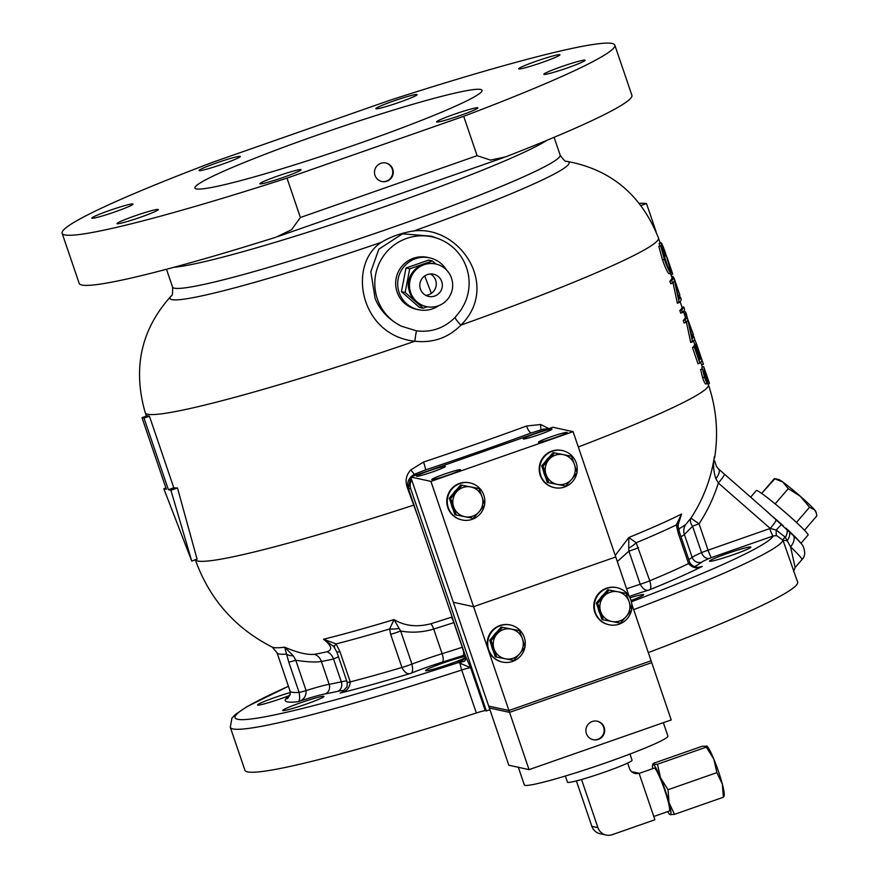 <?xml version="1.0" encoding="UTF-8"?>
<svg xmlns="http://www.w3.org/2000/svg" width="879" height="879" viewBox="0 0 879 879"><rect width="100%" height="100%" fill="white"/><g stroke="black" fill="none" stroke-linecap="round" stroke-linejoin="round"><path stroke-width="1.32" d="M700.706 362.214L701.618 364.917L703.42 364.291L696.739 344.579L694.86 339.799L694.124 340.008M673.006 282.653L677.357 303.2A271.073 19.25 -18.8 0 0 678.236 302.288M673.721 277.522L671.919 278.149A271.073 19.25 161.2 0 1 669.864 281.17L670.732 283.73L672.578 283.093L671.699 280.522A272.962 19.382 -18.8 0 0 673.721 277.522L679.049 299.234A272.962 19.382 -18.8 0 0 680.346 296.981L681.225 299.552A272.962 19.382 161.2 0 1 679.203 302.552L674.446 280.632A272.962 19.382 161.2 0 1 672.578 283.093M686.378 321.945L690.729 342.48A271.073 19.25 -18.8 0 0 691.608 341.568M687.092 316.803L685.301 317.429A271.073 19.25 161.2 0 1 683.236 320.45L684.104 323.022L685.95 322.373L685.082 319.802A272.962 19.382 -18.8 0 0 687.092 316.803L692.421 338.525A272.962 19.382 -18.8 0 0 693.718 336.261L694.597 338.833A272.962 19.382 161.2 0 1 692.575 341.832L687.817 319.912A272.962 19.382 161.2 0 1 685.95 322.373M707.441 383.431L707.661 384.013L709.463 383.387L704.529 369.202L707.518 381.244L707.65 383.343L705.749 384.024L707.518 383.387M702.607 377.739L704.453 377.102L702.453 368.872L700.618 369.51L702.607 377.739C704.134 381.991 705.2 384.068 705.815 383.98M702.453 368.872L706.76 380.783L703.694 366.598L701.86 367.268L702.101 368.993M692.927 347.469L692.85 347.26A271.073 19.25 161.2 0 1 692.487 347.623L697.981 363.774L699.827 363.137L694.322 346.974A272.962 19.382 -18.8 0 0 694.696 346.612L699.31 360.203A272.962 19.382 -18.8 0 0 700.189 359.192L695.564 345.601A272.962 19.382 -18.8 0 0 695.783 345.293L700.409 358.874A272.962 19.382 -18.8 0 0 700.915 357.819L696.289 344.227A272.962 19.382 -18.8 0 0 696.344 343.975L701.849 360.126A272.962 19.382 161.2 0 1 699.827 363.137M694.036 346.139L693.97 345.93A271.073 19.25 161.2 0 1 693.74 346.238L693.96 346.875M696.344 343.975L694.553 344.601A271.073 19.25 161.2 0 1 694.487 344.854L694.762 345.645M683.719 306.892L684.598 309.463A272.962 19.382 161.2 0 1 682.576 312.463L681.697 309.891A272.962 19.382 -18.8 0 0 683.719 306.892L681.928 307.518A271.073 19.25 161.2 0 1 679.863 310.54L680.731 313.111A271.073 19.25 -18.8 0 0 682.214 311.408M660.667 245.779L664.766 259.052C667.502 266.59 669.337 270.38 670.248 270.435C670.336 268.644 668.985 263.733 666.194 255.69L661.975 245.12L665.216 254.668A272.962 19.382 161.2 0 1 665.04 254.965L660.909 242.846C661.48 242.274 663.282 246.538 666.315 255.657L671.138 272.995C670.051 273.237 667.798 268.677 664.359 259.338L660.667 245.779L658.832 246.417L662.513 259.975C665.941 269.304 668.216 273.852 669.315 273.633M664.041 255.317L667.535 266.15M659.096 243.483L661.041 242.747L659.096 243.483L659.953 246.021M683.477 311.507L684.06 313.21A271.073 19.25 161.2 0 1 684.126 313.506L684.994 316.077A271.073 19.25 -18.8 0 0 684.928 315.781A271.073 19.25 -18.8 0 0 684.796 315.495M560.143 155.067C563.538 160.033 565.658 162.11 566.505 161.297L566.636 161.318A210.751 14.965 161.2 0 1 567.142 161.417A210.751 14.965 161.2 0 1 413.866 230.946C459.937 225.255 500.547 286.202 460.882 325.142C448.268 337.833 432.929 343.206 414.855 341.239C359.654 335.306 347.238 264.601 381.332 242.318A210.751 14.965 161.2 0 1 171.987 299.64A210.751 14.965 161.2 0 1 171.207 295.937L171.207 295.937C172.361 296.135 172.811 293.157 172.537 287.026A204.719 14.536 -18.8 0 0 174.416 288.18A204.719 14.536 -18.8 0 0 382.365 230.924A204.719 14.536 -18.8 0 0 560.143 155.067L554.1 137.322M191.743 561.077L197.083 559.209L177.47 487.955A271.073 19.25 161.2 0 1 173.811 487.801L149.441 416.206A271.073 19.25 161.2 0 1 148.331 416.02A271.073 19.25 161.2 0 1 147.419 415.767L141.991 417.657L144.013 418.107L168.383 489.702L170.911 490.251L191.743 561.077L163.835 488.713L166.362 489.262L141.991 417.657M418.382 517.929L407.241 487.34C405.021 480.769 406.175 474.979 410.713 469.968L423.535 462.046A7.581 0.659 -108.4 0 1 425.524 469.924L415.02 474.012A7.581 3.197 69.3 0 1 415.262 473.946L410.768 476.967M423.535 462.046A271.073 19.25 -18.8 0 0 526.554 426.018L540.717 424.491L548.935 428.633M300.882 169.581A21.799 1.549 -18.8 0 0 278.742 175.679A21.799 1.549 -18.8 0 0 259.81 183.755A21.799 1.549 -18.8 0 0 260.008 183.876A21.799 1.549 -18.8 0 0 282.148 177.778A21.799 1.549 -18.8 0 0 301.079 169.702A21.799 1.549 -18.8 0 0 300.882 169.581M158.055 209.433A21.799 1.549 -18.8 0 0 135.915 215.531A21.799 1.549 -18.8 0 0 116.984 223.607A21.799 1.549 -18.8 0 0 117.182 223.727A21.799 1.549 -18.8 0 0 139.332 217.64A21.799 1.549 -18.8 0 0 158.253 209.554A21.799 1.549 -18.8 0 0 158.055 209.433M132.883 203.95A21.799 1.549 -18.8 0 0 110.743 210.048A21.799 1.549 -18.8 0 0 91.812 218.124A21.799 1.549 -18.8 0 0 92.02 218.256A21.799 1.549 -18.8 0 0 114.16 212.158A21.799 1.549 -18.8 0 0 133.092 204.082A21.799 1.549 -18.8 0 0 132.883 203.95M240.121 156.341A21.799 1.549 -18.8 0 0 217.97 162.439A21.799 1.549 -18.8 0 0 199.039 170.515A21.799 1.549 -18.8 0 0 199.247 170.647A21.799 1.549 -18.8 0 0 221.387 164.549A21.799 1.549 -18.8 0 0 240.319 156.473A21.799 1.549 -18.8 0 0 240.121 156.341M416.932 94.492A21.799 1.549 -18.8 0 0 394.792 100.591A21.799 1.549 -18.8 0 0 375.86 108.666A21.799 1.549 -18.8 0 0 376.058 108.798A21.799 1.549 -18.8 0 0 398.198 102.7A21.799 1.549 -18.8 0 0 417.129 94.624A21.799 1.549 -18.8 0 0 416.932 94.492M559.758 54.641A21.799 1.549 -18.8 0 0 537.607 60.739A21.799 1.549 -18.8 0 0 518.687 68.815A21.799 1.549 -18.8 0 0 518.885 68.936A21.799 1.549 -18.8 0 0 541.024 62.838A21.799 1.549 -18.8 0 0 559.956 54.762A21.799 1.549 -18.8 0 0 559.758 54.641M584.92 60.124A21.799 1.549 -18.8 0 0 562.78 66.222A21.799 1.549 -18.8 0 0 543.848 74.297A21.799 1.549 -18.8 0 0 544.057 74.418A21.799 1.549 -18.8 0 0 566.197 68.32A21.799 1.549 -18.8 0 0 585.128 60.244A21.799 1.549 -18.8 0 0 584.92 60.124M477.693 107.732A21.799 1.549 -18.8 0 0 455.553 113.83A21.799 1.549 -18.8 0 0 436.621 121.906A21.799 1.549 -18.8 0 0 436.819 122.027A21.799 1.549 -18.8 0 0 458.97 115.929A21.799 1.549 -18.8 0 0 477.901 107.853A21.799 1.549 -18.8 0 0 477.693 107.732M480.637 89.46A151.649 10.768 -18.8 0 0 326.592 131.872A151.649 10.768 -18.8 0 0 194.918 188.062A151.649 10.768 -18.8 0 0 196.303 188.919A151.649 10.768 -18.8 0 0 350.347 146.496A151.649 10.768 -18.8 0 0 482.022 90.317A151.649 10.768 -18.8 0 0 480.637 89.46M374.992 175.382A9.482 9.394 102.3 0 0 390.88 178.558A9.482 9.394 102.3 0 0 385.892 163.011A9.482 9.394 102.3 0 0 374.992 175.382M381.607 181.481A9.482 9.394 102.3 0 0 392.254 169.054A9.482 9.394 102.3 0 0 385.639 162.967M81.868 285.027A291.916 20.733 161.2 0 1 79.187 283.379L62.123 233.265A291.916 20.733 -18.8 0 0 64.804 234.913A291.916 20.733 -18.8 0 0 286.983 178.118L300.387 217.498L291.542 229.716L275.918 237.22A291.916 20.733 161.2 0 1 81.868 285.027M614.817 45.115L631.88 95.229A291.916 20.733 161.2 0 1 505.843 156.792L490.592 160.11L477.099 155.693L463.694 116.314A291.916 20.733 -18.8 0 0 614.817 45.115A291.916 20.733 -18.8 0 0 389.957 100.25L213.245 162.066A291.916 20.733 -18.8 0 0 62.123 233.265M437.841 238.462L431.578 236.231L402.505 233.803L378.849 249.153L370.817 271.732L375.135 298.585C380.014 310.408 388.749 319.604 401.351 326.186A47.587 47.147 -77.7 0 1 388.837 249.603A47.587 47.147 -77.7 0 1 464.277 304.167L460.86 310.199L455.157 317.352A11.372 1.769 44.5 0 0 460.882 325.142A271.073 19.25 -18.8 0 0 658.448 237.978L660.173 243.054M678.511 528.806L679.676 528.4A209.356 14.866 -18.8 0 0 685.741 524.466L691.07 517.929C703.321 499.107 711.089 478.659 714.385 456.586L714.605 458.047C718.528 433.116 716.462 408.691 708.419 384.76L708.111 383.859M615.245 555.473L628.815 537.498L636.176 542.761L649.779 580.788C651.306 586.348 651.119 589.402 649.229 589.952C646.043 591.16 643.032 589.26 640.209 584.249L628.935 551.155L617.311 561.56M700.607 566.867L702.244 566.417C697.058 569.01 692.498 568.054 688.576 563.56L678.247 533.234L676.325 524.917L681.566 514.006L677.995 525.268M323.802 696.3A21.799 1.549 -18.8 0 0 301.651 702.398A21.799 1.549 -18.8 0 0 282.73 710.474A21.799 1.549 -18.8 0 0 282.928 710.595A21.799 1.549 -18.8 0 0 305.068 704.497A21.799 1.549 -18.8 0 0 323.999 696.421A21.799 1.549 -18.8 0 0 323.802 696.3M750.666 546.98A21.799 1.549 -18.8 0 0 728.526 553.078A21.799 1.549 -18.8 0 0 709.595 561.154A21.799 1.549 -18.8 0 0 709.792 561.285A21.799 1.549 -18.8 0 0 731.932 555.187A21.799 1.549 -18.8 0 0 750.864 547.112A21.799 1.549 -18.8 0 0 750.666 546.98M631.045 600.522A21.799 1.549 -18.8 0 0 643.637 594.72A21.799 1.549 -18.8 0 0 643.439 594.589A21.799 1.549 -18.8 0 0 629.979 597.841M648.306 652.603A291.916 20.733 -18.8 0 0 797.616 582.085L782.969 540.277L776.575 535.553L773.168 535.992L711.507 557.561A7.581 0.89 -109.3 0 1 708.056 550.177L769.718 528.609A7.581 0.89 -109.3 0 0 773.168 535.992A284.335 20.195 -18.8 0 1 631.386 601.796M230.298 727.285L244.922 770.246A291.916 20.733 -18.8 0 0 247.603 771.894A291.916 20.733 -18.8 0 0 476.33 712.979L461.706 670.018A291.916 20.733 161.2 0 1 232.979 728.933A291.916 20.733 161.2 0 1 230.298 727.285L231.891 718.231L235.187 714.649L247.065 706.573L288.433 686.29M334.635 647.351A11.372 2.582 -34.8 0 1 334.481 647.208A11.372 2.582 -34.8 0 1 336.064 643.933L339.931 651.581L350.26 681.895C349.765 687.938 346.392 691.663 340.129 693.081A34.116 2.428 -18.8 0 0 337.8 691.312A212.311 15.075 161.2 0 1 325.197 693.894A34.116 2.428 -18.8 0 0 298.08 701.684C299.684 701.222 300.025 698.113 299.091 692.366L288.762 662.052L284.686 647.186L293.311 655.811L295.773 660.239L306.09 690.564C306.266 696.41 303.596 700.124 298.08 701.684A231.265 16.426 161.2 0 1 287.411 701.881A231.265 16.426 161.2 0 1 285.642 698.97L286.697 698.607M334.405 647.043L323.527 639.242A226.991 16.119 -18.8 0 0 394.056 619.607L389.617 629.001L390.661 634.374L401.934 667.48A11.372 0.813 -18.8 0 0 411.921 664.106C413.108 669.677 412.712 672.776 410.735 673.369C407.57 674.589 404.637 672.622 401.934 667.48A223.684 15.888 -18.8 0 1 350.26 681.895A11.372 0.813 -18.8 0 1 347.293 682.423A11.372 0.813 -18.8 0 1 347.194 682.357L336.866 652.042A11.372 0.813 -18.8 0 0 336.976 652.108A11.372 0.813 -18.8 0 0 339.931 651.581M465.376 656.492A21.799 1.549 -18.8 0 0 442.071 663.381A21.799 1.549 -18.8 0 0 425.546 670.611A21.799 1.549 -18.8 0 0 425.755 670.732A21.799 1.549 -18.8 0 0 443.598 666.084A21.799 1.549 -18.8 0 0 465.255 657.756M290.345 692.531A21.799 1.549 -18.8 0 0 268.611 699.761A21.799 1.549 -18.8 0 0 257.558 704.991A21.799 1.549 -18.8 0 0 257.756 705.112A21.799 1.549 -18.8 0 0 289.916 695.344M165.922 487.977L163.835 488.713M177.47 487.955L170.911 490.251M173.811 487.801L168.383 489.702M149.441 416.206L144.013 418.107M548.705 428.71L543.211 429.194A7.581 1.516 -108 0 1 543.31 429.139L531.421 432.886A278.654 19.788 161.2 0 1 425.524 469.924A49.29 3.505 161.2 0 1 415.262 473.946L417.8 474.506L545.749 429.743L543.211 429.194A49.29 3.505 161.2 0 1 531.421 432.886A7.581 2.384 -110.2 0 1 526.554 426.018M534.036 432.094L532.707 432.468M678.247 533.234A11.372 0.813 -18.8 0 0 679.522 532.388L678.072 526.323A11.372 3.197 -7.2 0 0 676.325 524.917A223.684 15.888 161.2 0 1 636.176 542.761A11.372 3.055 -31.8 0 1 628.727 548.199L628.815 537.498A226.991 16.119 -18.8 0 0 681.566 514.006L678.863 519.939L678.072 526.323M628.727 548.199L628.935 551.155A11.372 0.813 -18.8 0 0 638.506 547.683M724.241 474.111A11.372 1.362 131.2 0 1 724.329 474.155A11.372 1.362 131.2 0 1 718.352 483.043C713.803 497.514 707.375 511.095 699.069 523.807A11.372 0.813 -18.8 0 0 692.575 526.279A11.372 7.164 34.6 0 1 691.07 517.929A11.372 0.56 -146.8 0 0 699.069 523.807L708.056 550.177A11.372 0.813 -18.8 0 0 701.563 552.649L692.575 526.279L684.378 534.509L692.158 557.341A7.581 7.395 -126.9 0 0 701.64 562.219A212.311 15.075 161.2 0 1 695.487 566.197A34.116 2.428 -18.8 0 0 694.564 566.79M336.866 652.042L333.229 645.658M338.492 656.8L333.537 658.997A11.372 9.537 77.5 0 0 326.966 651.768C332.8 649.845 331.658 645.669 323.527 639.242L336.064 643.933A223.684 15.888 161.2 0 0 389.617 629.001A11.372 2.417 -3.5 0 0 399.143 628.507L400.659 631.001L411.921 664.106A41.698 2.967 161.2 0 1 442.104 653.69A204.719 14.536 -18.8 0 0 462.288 647.285A41.698 2.967 161.2 0 1 462.398 647.252M465.057 654.921A34.116 2.428 -18.8 0 0 463.266 655.492A212.311 15.075 161.2 0 1 442.335 662.14A34.116 2.428 -18.8 0 0 410.735 673.369A231.265 16.426 161.2 0 1 340.129 693.081L342.195 692.125M288.762 662.052A11.372 0.813 -18.8 0 0 295.773 660.239C307.287 662.019 315.836 662.425 321.384 661.48L329.164 684.312A204.719 14.536 -18.8 0 0 341.305 681.818A41.698 2.967 161.2 0 1 346.7 680.928M337.8 691.312A7.581 6.362 77.5 0 0 341.305 681.818L333.537 658.997A204.719 14.536 161.2 0 1 321.384 661.48A11.372 10.218 79.6 0 0 314.539 654.317C307.331 655.042 297.377 652.668 284.686 647.186A226.991 16.119 -18.8 0 1 273.38 647.482A226.991 16.119 -18.8 0 1 272.204 647.098L277.006 652.712A223.684 15.888 161.2 0 0 286.554 654.064A11.372 5.076 -11.8 0 0 293.311 655.811M286.631 698.629C287.103 699.19 288.301 697.739 290.235 694.278L285.642 698.97A34.116 2.428 -18.8 0 0 287.081 698.442M465.112 655.086A7.581 1.813 -17.6 0 0 465.123 655.305A7.581 1.813 -17.6 0 0 465.244 655.503L470.628 667.721L457.926 662.359L459.113 661.975M414.778 474.133A7.581 3.197 69.3 0 1 415.02 474.012C408.878 477.187 406.647 481.989 408.328 488.405L465.244 655.503C466.244 659.865 465.222 661.909 462.178 661.623L457.926 662.359A34.116 2.428 -18.8 0 0 459.651 661.777M410.702 477.033L408.394 488.449L410.79 488.977A11.372 11.262 -77.7 0 1 411.625 479.725M459.025 662.008L461.167 660.986A7.581 4.593 57.5 0 0 460.695 661.371M461.167 660.986L462.903 659.942A7.581 2.956 58.4 0 0 462.178 661.623A7.581 6.669 148.2 0 1 460.178 662.953A7.581 1.406 -108 0 0 461.706 670.018A11.372 0.813 -18.8 0 1 470.628 667.721L485.252 710.682A11.372 0.813 -18.8 0 0 476.33 712.979M767.037 511.556L793.671 535.893A11.372 7.109 133.8 0 1 790.54 546.815L795.143 567.504L801.901 559.659A45.499 2.978 -139.3 0 0 790.54 546.815L785.354 537.267L776.278 530.059L770.235 528.444L718.352 483.043L715.891 478.758C713.44 471.529 712.946 464.134 714.385 456.586L714.605 458.036M793.671 535.893A37.907 2.483 40.7 0 1 802.934 545.826C805.56 552.023 805.208 556.627 801.901 559.659M786.595 528.861A11.372 6.307 133.2 0 1 785.354 537.267A7.581 2.648 -19.7 0 0 782.969 540.277A291.916 20.733 161.2 0 1 633.682 609.641M781.629 524.499A11.372 0.593 130.5 0 0 776.278 530.059A7.581 1.033 -83.8 0 0 776.575 535.553M776.234 520.038A11.372 1.362 131.2 0 1 770.235 528.444L769.718 528.609M718.319 468.815A11.372 4.681 132.4 0 1 718.582 469.023L718.582 469.023A11.372 4.681 132.4 0 1 715.891 478.758M789.232 531.531A11.372 6.472 133.3 0 1 787.232 540.695L782.969 540.277M410.79 488.977L486.351 710.924L489.911 709.683M485.252 710.682L486.351 710.924M390.661 634.374A11.372 0.813 -18.8 0 0 400.659 631.001C411.559 633.034 422.579 632.375 433.71 629.045A7.581 2.505 72.6 0 0 430.809 623.76A207.883 14.756 -18.8 0 0 451.301 617.256A7.581 1.714 72.1 0 1 453.894 622.629L462.288 647.285A7.581 1.714 72.1 0 1 463.266 655.492M430.809 623.76C416.965 627.386 404.714 626.002 394.056 619.607L399.143 628.507M410.713 469.968A7.581 1.198 -132.9 0 1 414.251 474.341M540.717 424.491A7.581 2.747 -84.2 0 0 541.211 429.82M641.11 205.444L646.515 203.554L656.042 231.551M401.351 326.186L416.547 330.867A11.372 0.615 -83.4 0 0 414.855 341.239A271.073 19.25 -18.8 0 1 147.716 414.229A271.073 19.25 -18.8 0 1 145.233 412.701C132.476 368.059 141.134 329.142 171.207 295.937M416.547 330.867C431.501 332.614 444.378 328.109 455.157 317.352M413.866 230.946C401.967 232.737 391.122 236.528 381.332 242.318M463.694 116.314L286.983 178.118M431.347 293.355L424.7 275.951M639.472 203.357A272.962 19.382 161.2 0 1 646.515 203.554M671.666 276.797L672.831 276.391M673.666 277.775L672.918 276.358M678.346 295.685L679.896 295.146L674.27 278.621L679.017 292.575M679.896 295.146L678.687 291.531M676.489 287.532L677.193 287.29M696.739 344.579L702.497 361.5A272.962 19.382 -18.8 0 0 702.475 361.434A272.962 19.382 -18.8 0 0 702.453 361.368M702.475 361.434L703.354 363.994A272.962 19.382 161.2 0 1 703.42 364.291M694.08 340.074L694.86 339.799M677.171 302.651L679.017 302.013M669.864 281.17L671.699 280.522M678.72 297.541L680.346 296.981M677.357 303.2L679.203 302.552M690.553 341.942L692.388 341.294M683.236 320.45L685.082 319.802M692.081 336.789L693.718 336.261M690.729 342.48L692.575 341.832M707.562 381.453L708.584 381.101M705.826 374.641L706.595 374.377M707.65 383.343C707.046 383.442 705.98 381.365 704.453 377.102M701.86 367.268L703.661 366.631L709.463 383.387M705.573 378.794L706.485 378.475M704.222 374.729L705.408 374.311M692.487 347.623L694.322 346.974M692.85 347.26L694.696 346.612M699.102 359.566L700.189 359.192M693.74 346.238L695.564 345.601M693.97 345.93L695.783 345.293M700.145 358.083L700.915 357.819M694.487 344.854L696.289 344.227M679.863 310.54L681.697 309.891M680.731 313.111L682.576 312.463M671.138 272.995L669.216 273.721M664.392 256.316L666.194 255.69M663.623 255.459L665.04 254.965M662.513 259.975L664.359 259.338M691.707 334.91L693.234 334.372L688.037 319.956M686.796 316.912L686.257 315.638M684.444 314.462L685.587 314.067A272.962 19.382 161.2 0 1 686.598 314.902M685.851 312.594L686.73 315.165A272.962 19.382 161.2 0 1 686.796 315.451L685.917 312.88A272.962 19.382 -18.8 0 0 685.851 312.594A272.962 19.382 -18.8 0 0 684.049 311.243L683.565 311.408M685.477 317.374L685.027 316.066L686.796 315.451M684.126 313.506L685.917 312.88M684.895 313.243L685.312 314.166M692.07 330.845L693.355 334.624A272.962 19.382 161.2 0 1 693.421 334.91L693.234 334.372M691.817 335.47L693.421 334.91M667.106 257.525L672.292 272.765L666.018 254.8M670.864 274.808L672.655 274.182L672.292 272.765M771.894 515.929A34.116 2.241 40.7 0 1 783.409 525.917A34.116 2.241 40.7 0 0 779.387 522.368A34.116 2.241 40.7 0 0 771.894 515.929M785.87 528.136A34.116 2.241 40.7 0 1 800.187 542.442A34.116 2.241 40.7 0 0 785.87 528.136M750.644 497.173L756.379 490.504A34.116 2.241 40.7 0 1 786.793 513.765A34.116 2.241 40.7 0 1 808.098 535.036L800.967 543.31M800.34 496.294A24.645 1.615 40.7 0 1 814.635 509.886A24.645 1.615 40.7 0 1 815.723 511.413L816.13 512.567L814.635 509.886L809.537 507.26L796.451 522.456L809.537 507.26L800.34 496.294L788.276 488.647L775.157 503.887L788.276 488.647L782.749 481.978A24.645 1.615 40.7 0 1 800.34 496.294M774.454 478.648L778.618 479.462A24.645 1.615 40.7 0 1 782.749 481.978L774.355 478.637L761.654 493.394L774.882 478.736M816.877 515.841L804.461 530.257L816.877 515.841L816.13 512.567M508.93 710.507L488.691 706.101L453.344 602.28L473.583 606.697L508.93 710.507L488.691 706.101L508.82 765.235L529.059 769.641L509.556 712.375L489.317 707.958L509.556 712.375L508.93 710.507L651.086 660.777L508.93 710.507M573.097 431.666L430.93 481.395L410.691 476.989L552.858 427.26L573.097 431.666L629.144 596.314M631.77 604.038L671.226 719.923L529.059 769.641M430.93 481.395L473.583 606.697L615.75 556.967L473.583 606.697L453.344 602.28L410.691 476.989M551.836 429.051A15.163 1.077 -18.8 0 0 536.432 433.292A15.163 1.077 -18.8 0 0 523.258 438.918A15.163 1.077 -18.8 0 0 523.401 439.006A15.163 1.077 -18.8 0 0 538.805 434.764A15.163 1.077 -18.8 0 0 551.968 429.139A15.163 1.077 -18.8 0 0 551.836 429.051M445.213 466.353A15.163 1.077 -18.8 0 0 429.809 470.595A15.163 1.077 -18.8 0 0 416.635 476.209A15.163 1.077 -18.8 0 0 416.778 476.297A15.163 1.077 -18.8 0 0 432.182 472.056A15.163 1.077 -18.8 0 0 445.345 466.441A15.163 1.077 -18.8 0 0 445.213 466.353M460.387 469.661A15.163 1.077 -18.8 0 0 444.983 473.902A15.163 1.077 -18.8 0 0 431.82 479.516A15.163 1.077 -18.8 0 0 431.952 479.604A15.163 1.077 -18.8 0 0 447.356 475.363A15.163 1.077 -18.8 0 0 460.53 469.738A15.163 1.077 -18.8 0 0 460.387 469.661M567.01 432.358A15.163 1.077 -18.8 0 0 551.605 436.599A15.163 1.077 -18.8 0 0 538.442 442.225A15.163 1.077 -18.8 0 0 538.574 442.302A15.163 1.077 -18.8 0 0 553.979 438.061A15.163 1.077 -18.8 0 0 567.153 432.446A15.163 1.077 -18.8 0 0 567.01 432.358M592.995 739.668A9.482 9.394 102.3 0 0 604.148 729.911A9.482 9.394 102.3 0 0 597.028 721.154M592.215 721.516A9.482 9.394 102.3 0 0 593.248 739.722A9.482 9.394 102.3 0 0 604.642 729.889A9.482 9.394 102.3 0 0 592.215 721.516M651.724 662.645L509.556 712.375L651.724 662.645M518.346 767.312L524.334 784.914A75.825 5.384 -18.8 0 0 525.038 785.343A75.825 5.384 -18.8 0 0 602.049 764.137A75.825 5.384 -18.8 0 0 667.897 736.042L663.348 722.681M518.247 767.015A75.825 5.384 -18.8 0 0 518.94 767.444M565.362 776.025L567.471 782.211A34.116 2.428 -18.8 0 0 567.779 782.409A34.116 2.428 -18.8 0 0 602.445 772.861A34.116 2.428 -18.8 0 0 632.067 760.225L629.968 754.039M639.121 773.41L654.207 768.136A22.744 2.659 70.7 0 1 654.405 768.136A22.744 2.659 70.7 0 1 664.491 789.507A22.744 2.659 70.7 0 1 669.227 811.086L653.789 816.481M706.496 745.908L706.32 747.128L657.448 764.225L653.185 764.554L653.361 763.335L702.233 746.238L707.046 746.227A26.535 3.098 70.7 0 1 713.825 759.104L716.89 772.63L722.362 784.167L723.384 797.242L674.512 814.339L669.051 802.813A26.535 3.098 70.7 0 1 670.248 814.668L674.512 814.339M706.32 747.128L713.825 759.104A26.535 3.098 70.7 0 1 722.362 784.167A26.535 3.098 70.7 0 1 724.197 795.286L723.999 796.44M716.89 772.63L668.029 789.727L660.514 777.75A26.535 3.098 70.7 0 1 669.051 802.813L668.029 789.727M723.384 797.242L723.56 796.022M652.701 768.664A26.535 3.098 -109.3 0 1 652.548 765.29A26.535 3.098 -109.3 0 1 653.185 764.554L653.361 763.335M669.699 814.35L670.248 814.668A26.535 3.098 70.7 0 1 669.699 814.35A26.535 3.098 70.7 0 1 667.721 811.614M626.65 763.543L627.507 763.137M627.683 763.181L629.518 768.543A7.581 7.515 -77.7 0 0 639.055 773.223L632.99 771.894L633.319 772.883M606.18 835.05L600.104 833.731A11.372 11.262 -77.7 0 1 591.864 826.348L597.94 827.666A11.372 11.262 102.3 0 0 612.256 834.676L654.899 819.755L639.055 773.223M576.393 780.904L591.864 826.348M597.94 827.666L581.535 779.497M632.122 772.147A7.581 7.515 102.3 0 0 632.99 771.894M653.185 764.554A26.535 3.098 70.7 0 1 660.514 777.75L657.448 764.225M524.983 646.779A18.953 18.778 102.3 0 0 510.523 625.024L510.018 624.914A18.953 18.778 102.3 0 0 488.208 649.647A18.953 18.778 102.3 0 0 501.942 661.953L502.447 662.063A18.953 18.778 102.3 0 0 524.84 647.515M510.523 625.024A18.953 18.778 102.3 0 0 488.713 649.757A18.953 18.778 102.3 0 0 502.447 662.063M631.463 610.224A18.953 18.778 -77.7 0 1 594.358 607.4A18.953 18.778 -77.7 0 1 617.146 587.721A18.953 18.778 -77.7 0 1 631.605 609.488M609.07 624.771L608.565 624.661A18.953 18.778 -77.7 0 1 606.51 588.238A18.953 18.778 -77.7 0 1 616.64 587.611L617.146 587.721M484.417 505.414A18.953 18.778 -77.7 0 1 448.29 507.655A18.953 18.778 -77.7 0 1 470.1 482.923A18.953 18.778 -77.7 0 1 484.56 504.678M462.035 519.961L461.519 519.852A18.953 18.778 -77.7 0 1 451.542 488.779A18.953 18.778 -77.7 0 1 469.595 482.813L470.1 482.923M576.965 472.353A18.953 18.778 102.3 0 0 562.505 450.597L562 450.487A18.953 18.778 102.3 0 0 540.2 475.231A18.953 18.778 102.3 0 0 553.935 487.537L554.44 487.647A18.953 18.778 102.3 0 0 576.822 473.1M562.505 450.597A18.953 18.778 102.3 0 0 540.706 475.341A18.953 18.778 102.3 0 0 554.44 487.647M600.324 599.423L605.29 593.699L600.324 599.423M626.101 593.358L617.761 591.743A15.163 15.02 -77.7 0 1 629.1 601.665L626.101 593.358L607.73 589.765L609.07 590.062L597.665 603.302L600.665 611.608A15.163 15.02 -77.7 0 1 603.554 596.72A15.163 15.02 102.3 0 1 617.761 591.743L609.07 590.062M631.726 609.894L629.1 601.665A15.163 15.02 -77.7 0 1 626.211 616.553L631.726 609.894M620.332 623.134L626.211 616.553A15.163 15.02 -77.7 0 1 611.993 621.519L620.332 623.134M603.302 619.838L611.993 621.519A15.163 15.02 -77.7 0 1 600.665 611.608L603.302 619.838L601.961 619.541L596.336 603.005L597.665 603.302M596.336 603.005L607.73 589.765M599.939 613.597A15.163 15.02 -77.7 0 1 598.269 608.697M600.236 598.467A15.163 15.02 -77.7 0 1 603.664 594.501M615.575 591.281A15.163 15.02 -77.7 0 1 616.333 591.435L616.421 591.446M607.026 592.589A15.163 15.02 102.3 0 0 599.017 601.829M598.379 605.191A15.163 15.02 102.3 0 0 602.302 616.608M511.138 629.045L502.447 627.353L496.921 634.012A15.163 15.02 -77.7 0 1 511.138 629.045L519.478 630.65L522.467 638.956A15.163 15.02 102.3 0 0 511.138 629.045M525.104 647.186L522.467 638.956A15.163 15.02 -77.7 0 1 519.588 653.844L525.104 647.186M496.668 657.129L505.37 658.821A15.163 15.02 -77.7 0 1 494.042 648.9L496.668 657.129L495.338 656.844L489.702 640.308L491.042 640.593L494.042 648.9A15.163 15.02 -77.7 0 1 496.921 634.012L491.042 640.593M519.588 653.844A15.163 15.02 -77.7 0 1 505.37 658.821L513.699 660.426L519.588 653.844M489.702 640.308L501.107 627.068L502.447 627.353M501.107 627.068L519.478 630.65M493.306 650.889A15.163 15.02 -77.7 0 1 491.647 645.999M493.613 635.77A15.163 15.02 -77.7 0 1 497.042 631.792M508.952 628.584A15.163 15.02 -77.7 0 1 509.71 628.727L509.798 628.749M500.404 629.88A15.163 15.02 102.3 0 0 492.394 639.121M563.131 454.619L554.429 452.927L548.914 459.596A15.163 15.02 -77.7 0 1 563.131 454.619L571.46 456.223L574.459 464.53A15.163 15.02 102.3 0 0 563.131 454.619M577.096 472.759L574.459 464.53A15.163 15.02 -77.7 0 1 571.57 479.418L577.096 472.759M548.661 482.703L557.352 484.395A15.163 15.02 -77.7 0 1 546.024 474.484L548.661 482.703L547.32 482.417L541.695 465.881L543.035 466.167L546.024 474.484A15.163 15.02 -77.7 0 1 548.914 459.596L543.035 466.167M571.57 479.418A15.163 15.02 -77.7 0 1 557.352 484.395L565.691 485.999L571.57 479.418M541.695 465.881L553.1 452.641L554.429 452.927M553.1 452.641L571.46 456.223M545.299 476.473A15.163 15.02 -77.7 0 1 543.629 471.573M545.606 461.343A15.163 15.02 -77.7 0 1 549.023 457.366M560.945 454.157A15.163 15.02 -77.7 0 1 561.703 454.3L561.78 454.322M552.386 455.454A15.163 15.02 102.3 0 0 544.387 464.694M453.278 494.613L458.245 488.9L453.278 494.613M479.055 488.548L470.726 486.944A15.163 15.02 -77.7 0 1 482.055 496.855L479.055 488.548L460.684 484.966L462.024 485.252L450.619 498.492L453.619 506.798A15.163 15.02 -77.7 0 1 456.509 491.91A15.163 15.02 102.3 0 1 470.726 486.944L462.024 485.252M484.681 505.084L482.055 496.855A15.163 15.02 -77.7 0 1 479.165 511.743L484.681 505.084M473.287 518.324L479.165 511.743A15.163 15.02 -77.7 0 1 464.947 516.72L473.287 518.324M456.256 515.028L464.947 516.72A15.163 15.02 -77.7 0 1 453.619 506.798L456.256 515.028L454.915 514.742L449.29 498.206L450.619 498.492M449.29 498.206L460.684 484.966M452.894 508.787A15.163 15.02 -77.7 0 1 451.224 503.898M453.19 493.668A15.163 15.02 -77.7 0 1 456.619 489.691M468.529 486.483A15.163 15.02 -77.7 0 1 469.287 486.625L469.375 486.647M459.981 487.779A15.163 15.02 102.3 0 0 451.982 497.02M451.334 500.393A15.163 15.02 102.3 0 0 455.256 511.809M420.415 289.037A11.372 11.262 102.3 0 0 439.489 292.839A11.372 11.262 102.3 0 0 433.49 274.193A11.372 11.262 102.3 0 0 420.415 289.037M425.711 295.322A11.372 11.262 102.3 0 0 430.369 273.962M451.509 278.16A21.799 21.59 102.3 0 0 414.954 270.864A21.799 21.59 102.3 0 0 426.436 306.606A21.799 21.59 102.3 0 0 451.509 278.16M435.709 264.008L434.698 263.788A21.799 21.59 102.3 0 0 409.625 292.235A21.799 21.59 102.3 0 0 425.425 306.386L426.436 306.606M412.625 272.292A19.898 19.723 102.3 0 0 408.878 289.466M427.414 306.793L423.129 308.21L405.142 292.465L409.724 268.831L432.303 260.931L435.995 264.063M446.554 270.051A26.535 26.293 102.3 0 0 399.11 292.465A26.535 26.293 102.3 0 0 438.808 305.617M429.633 257.833L427.612 257.393A26.535 26.293 102.3 0 0 397.088 292.026A26.535 26.293 102.3 0 0 416.316 309.254L418.338 309.694M432.303 260.931L428.578 260.129L405.999 268.018L401.417 291.652L419.404 307.397L423.129 308.21M409.724 268.831L405.999 268.018M405.142 292.465L401.417 291.652M578.305 446.982A271.073 19.25 -18.8 0 0 708.419 384.76M195.369 559.813A271.073 19.25 -18.8 0 0 197.687 561A271.073 19.25 -18.8 0 0 413.339 505.238L413.987 505.029M546.969 140.288A204.719 14.536 161.2 0 1 363.873 213.806A204.719 14.536 161.2 0 1 173.954 267.282M288.444 686.334A284.335 20.195 -18.8 0 0 237.649 719.286A284.335 20.195 -18.8 0 0 458.585 662.502M277.006 652.712L290.026 690.971A223.684 15.888 -18.8 0 0 292.081 692.234A223.684 15.888 -18.8 0 0 299.091 692.366A11.372 0.813 -18.8 0 0 306.09 690.564A41.698 2.967 161.2 0 1 329.164 684.312A7.581 6.812 79.6 0 1 325.197 693.894M699.365 567.098A34.116 2.428 -18.8 0 0 702.244 566.417A231.265 16.426 161.2 0 1 649.229 589.952A34.116 2.428 -18.8 0 0 629.254 596.5M688.795 559.626A204.719 14.536 -18.8 0 0 692.158 557.341A41.698 2.967 161.2 0 1 701.563 552.649A7.581 5.505 66.9 0 0 709.342 558.385A34.116 2.428 -18.8 0 0 701.64 562.219M693.718 566.505A7.581 7.142 -120.3 0 0 695.487 566.197M685.741 524.466A11.372 11.086 53.1 0 0 684.378 534.509A204.719 14.536 161.2 0 1 681.016 536.794M626.595 588.842A41.698 2.967 161.2 0 1 640.209 584.249A11.372 0.813 -18.8 0 0 649.779 580.788A223.684 15.888 -18.8 0 0 688.576 563.56A11.372 0.813 -18.8 0 0 689.839 562.714L679.522 532.388M678.797 529.971A11.372 10.702 59.7 0 1 679.676 528.4M314.539 654.317A209.356 14.866 -18.8 0 0 326.966 651.768M442.335 662.14A7.581 2.505 72.6 0 0 442.104 653.69L433.71 629.045A204.719 14.536 161.2 0 0 453.894 622.629M709.342 558.385L711.507 557.561M407.241 487.34L407.966 487.098M300.387 217.498L477.099 155.693M702.387 367.048L701.651 364.906M694.729 344.546L693.476 340.887M682.104 307.452L680.104 301.596M672.105 278.083L670.534 273.501M272.204 647.098C234.99 628.122 209.323 598.918 195.204 559.473M700.783 566.823C701.057 566.724 694.454 569.46 689.839 562.714M341.997 692.223L347.095 686.752L347.194 682.357M290.235 694.289L290.026 690.971M408.328 488.405L464.387 653.086M460.277 661.579L460.937 661.349M462.903 659.942C465.354 658.657 466.101 657.107 465.123 655.305M714.561 460.673L716.473 466.386L718.582 469.023L768.356 512.677M793.583 571.449L795.143 567.504M543.31 429.139L549.375 428.842M277.918 236.55L504.074 157.44M172.537 287.026L166.494 269.271M566.636 161.318C610.718 169.284 641.318 194.83 658.448 237.978M677.797 296.432L679.577 295.805M678.116 295.783L679.906 295.157M146.397 416.119L145.233 412.701M652.548 765.29L652.745 764.137"/></g></svg>
